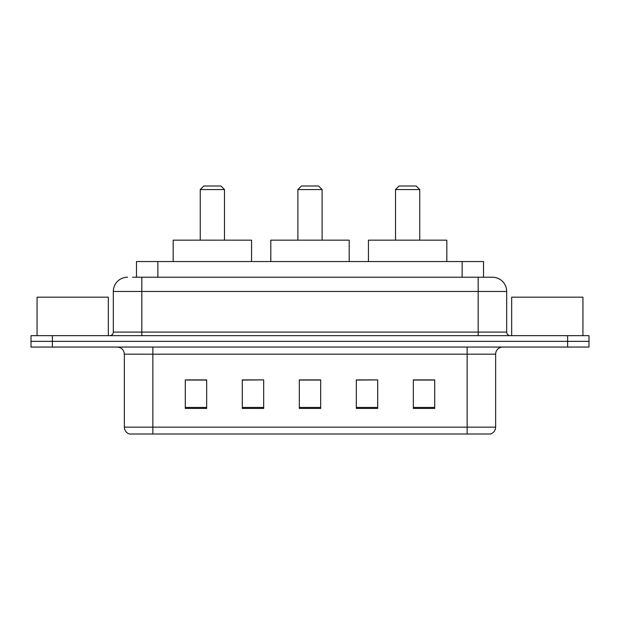 <?xml version="1.0" encoding="UTF-8"?>
<svg xmlns="http://www.w3.org/2000/svg" width="620" height="620" viewBox="0 0 620 620"><rect width="100%" height="100%" fill="white"/><g stroke="black" fill="none" stroke-linecap="round" stroke-linejoin="round"><path stroke-width="0.93" d="M132.556 277.217L141.817 277.217L132.556 277.217L136.485 277.217L136.485 261.539L483.515 261.539L483.515 277.217M127.565 277.217A14.252 14.252 0 0 0 113.313 291.47L113.313 332.095A3.565 3.565 0 0 1 109.748 335.653M492.435 277.217A14.252 14.252 0 0 1 506.687 291.47L141.817 291.47L141.817 277.217L492.218 277.217M506.687 291.47L506.687 332.095C506.904 334.257 508.09 335.443 510.252 335.653M52.382 335.653L31 335.653L31 341.356L52.382 341.356L31 341.356L31 347.06L52.382 347.06L52.382 341.356L567.618 341.356L52.382 341.356L52.382 335.653L567.618 335.653L567.618 341.356L589 341.356L567.618 341.356L567.618 347.06L52.382 347.06M567.618 347.06L589 347.06L589 335.653L567.618 335.653M495.643 427.157C495.45 430.575 493.737 432.853 490.513 434L467.139 434L467.139 427.157L495.643 427.157L495.643 354.183A7.13 7.13 0 0 1 502.774 347.06M467.139 434L129.487 434A7.13 7.13 0 0 1 124.357 427.157L124.357 354.183C123.93 349.858 121.559 347.479 117.227 347.06M434.713 408.417L434.713 379.913L413.331 379.913L413.331 408.417L434.713 408.417M377.704 408.417L377.704 379.913L356.322 379.913L356.322 408.417L377.704 408.417M206.669 408.417L206.669 379.913L185.287 379.913L185.287 408.417L206.669 408.417M263.678 408.417L263.678 379.913L242.296 379.913L242.296 408.417L263.678 408.417M320.687 408.417L320.687 379.913L299.313 379.913L299.313 408.417L320.687 408.417M413.331 380.052L433.287 380.052M263.678 379.913L242.296 380.052L263.678 379.913M186.713 380.052L206.669 380.052M377.704 379.913L356.322 380.052L377.704 379.913M320.687 380.052L299.313 380.052M108.322 335.653L108.322 297.174L37.061 297.174L37.061 335.653M200.252 189.565L224.487 189.565L220.922 186L203.817 186L200.252 189.565L200.252 240.165M224.487 189.565L224.487 240.165M251.565 261.539L251.565 240.165L173.174 240.165L173.174 261.539M297.887 189.565L322.113 189.565L318.548 186L301.452 186L297.887 189.565L297.887 240.165M322.113 189.565L322.113 240.165M349.192 261.539L349.192 240.165L270.808 240.165L270.808 261.539M395.513 189.565L419.748 189.565L416.183 186L399.079 186L395.513 189.565L395.513 240.165M419.748 189.565L419.748 240.165M446.826 261.539L446.826 240.165L368.435 240.165L368.435 261.539M582.939 335.653L582.939 297.174L511.678 297.174L511.678 335.653M157.86 277.217L157.86 261.539M462.14 277.217L462.14 261.539M141.817 335.653L141.817 291.47L113.313 291.47M113.313 332.095L506.687 332.095M478.183 277.217L478.183 335.653M467.139 347.06L467.139 354.183L124.357 354.183M495.643 354.183L467.139 354.183L467.139 427.157L152.861 427.157L152.861 434M124.357 427.157L152.861 427.157L152.861 347.06M320.687 407.425L299.313 407.425M263.678 407.425L242.296 407.425M206.669 407.425L185.287 407.425M377.704 407.425L356.322 407.425M434.713 407.425L413.331 407.425"/></g></svg>

